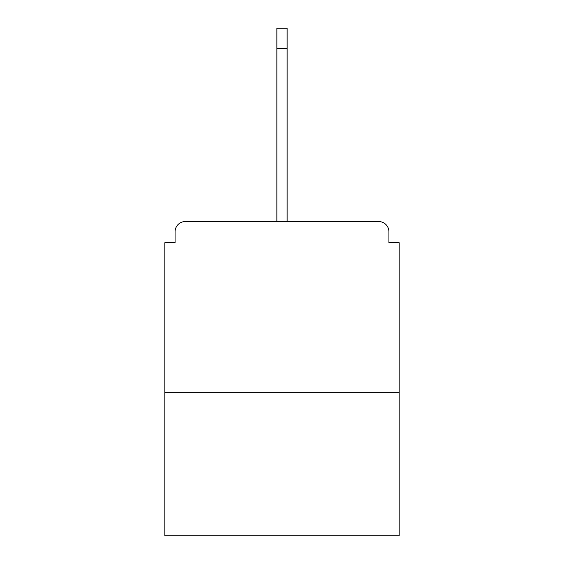 <?xml version="1.0" encoding="UTF-8"?>
<svg xmlns="http://www.w3.org/2000/svg" width="564" height="564" viewBox="0 0 564 564"><rect width="100%" height="100%" fill="white"/><g stroke="black" fill="none" stroke-linecap="round" stroke-linejoin="round"><path stroke-width="0.85" d="M388.92 242.717L388.92 231.79L388.92 242.717L399.164 242.717L399.164 535.8L164.836 535.8L164.836 242.717L175.08 242.717L175.08 231.79L175.08 242.717M399.164 392.332L164.836 392.332M388.92 231.79A10.251 10.251 0 0 0 378.67 221.539L185.33 221.539A10.251 10.251 0 0 0 175.08 231.79M378.67 221.539L335.291 221.539M228.709 221.539L185.33 221.539M276.875 48.694L276.875 28.2L287.125 28.2L287.125 48.694L276.875 48.694L276.875 221.539M287.125 48.694L287.125 221.539"/></g></svg>
